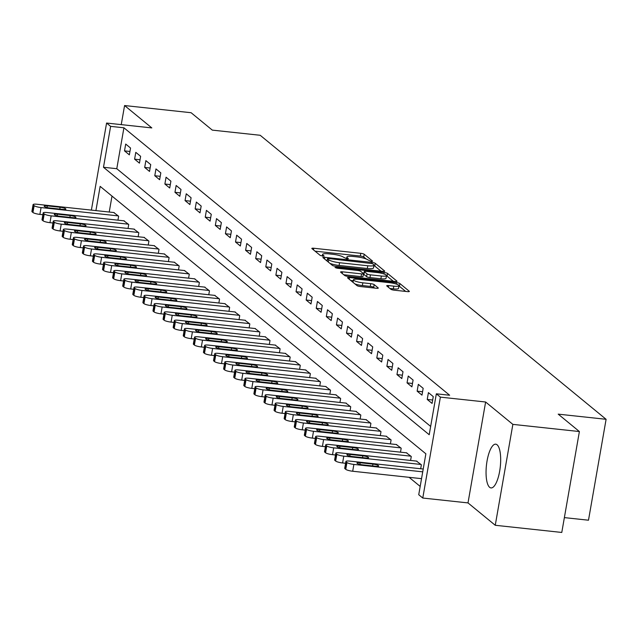 <?xml version="1.0" encoding="UTF-8"?>
<svg xmlns="http://www.w3.org/2000/svg" width="638" height="638" viewBox="0 0 638 638"><rect width="100%" height="100%" fill="white"/><g stroke="black" fill="none" stroke-linecap="round" stroke-linejoin="round"><path stroke-width="0.96" d="M371.34 261.421L372.616 261.157L364.194 254.251A2.767 0.534 9.9 0 0 360.797 253.318L313.776 248.246A2.767 0.534 9.9 0 0 311.838 248.421A2.767 0.534 9.9 0 0 311.958 248.621L320.38 255.535L324.112 256.061L322.948 255.033A8.86 1.707 9.9 0 1 322.573 254.41A8.86 1.707 9.9 0 1 328.769 253.852L332.685 254.275A8.86 1.707 9.9 0 1 343.579 257.258L347.048 258.805L348.404 258.677L347.239 257.648A8.86 1.707 9.9 0 1 346.865 257.026A8.86 1.707 9.9 0 1 353.061 256.468L356.977 256.891A8.86 1.707 9.9 0 1 367.871 259.873L371.34 261.421M497.074 444.774A22.003 6.962 -83.8 0 0 495.718 444.168A22.003 6.962 -83.8 0 0 486.722 463.068A22.003 6.962 -83.8 0 0 489.649 487.32A22.003 6.962 -83.8 0 0 491.005 487.926A22.003 6.962 -83.8 0 0 500.009 469.018A22.003 6.962 -83.8 0 0 497.074 444.774M390.831 289.253A2.767 0.534 9.9 0 0 394.236 290.186L407.427 291.606A2.767 0.534 9.9 0 0 409.357 291.43A2.767 0.534 9.9 0 0 409.245 291.231L399.89 283.559A2.767 0.534 9.9 0 0 396.493 282.626L349.472 277.562A2.767 0.534 9.9 0 0 347.535 277.737A2.767 0.534 9.9 0 0 347.654 277.929L357.001 285.609A2.767 0.534 9.9 0 0 360.406 286.542L376.34 288.256A2.767 0.534 9.9 0 0 378.278 288.081A2.767 0.534 9.9 0 0 378.159 287.89L374.163 284.604A2.767 0.534 9.9 0 0 370.758 283.671L362.855 282.817A7.409 1.428 9.9 0 1 353.436 279.803A7.409 1.428 9.9 0 1 358.612 279.332L389.571 282.674A7.409 1.428 9.9 0 1 398.981 285.688A7.409 1.428 9.9 0 1 393.805 286.151L388.646 285.593A2.767 0.534 9.9 0 0 386.716 285.768A2.767 0.534 9.9 0 0 386.827 285.968L390.831 289.253M579.392 431.543L561.783 532.451L495.255 525.281L512.864 424.374L579.392 431.543L558.202 414.142L606.1 419.302L260.192 135.28L212.294 130.12L191.105 112.719L124.577 105.549L151.82 127.919L106.586 123.046L110.621 126.364L123.924 127.791L449.654 395.249L436.344 393.813L440.38 397.131L422.771 498.039L418.735 494.721L425.873 453.809L100.15 186.36L95.915 210.604M512.864 424.374L485.622 402.004L440.38 397.131M382.784 271.373A2.767 0.534 9.9 0 0 384.714 271.198A2.767 0.534 9.9 0 0 384.602 270.998L375.248 263.327A2.767 0.534 9.9 0 0 371.85 262.393L324.83 257.321A2.767 0.534 9.9 0 0 322.892 257.497A2.767 0.534 9.9 0 0 323.011 257.696L332.358 265.368A2.767 0.534 9.9 0 0 335.763 266.301L382.784 271.373M387.569 273.439L396.924 281.119A2.767 0.534 9.9 0 1 397.035 281.31A2.767 0.534 9.9 0 1 395.105 281.486L348.085 276.421A2.767 0.534 9.9 0 1 344.679 275.488L340.684 272.203A2.767 0.534 9.9 0 1 340.564 272.011A2.767 0.534 9.9 0 1 342.502 271.836L361.571 273.885A2.767 0.534 9.9 0 0 363.5 273.718A2.767 0.534 9.9 0 0 363.389 273.519L360.733 271.341A2.767 0.534 9.9 0 0 357.328 270.408L337.478 268.271L335.014 267.481L336.37 267.362L384.172 272.506A2.767 0.534 9.9 0 1 387.569 273.439L387.099 276.166L393.343 281.294M124.577 105.549L121.244 124.625M123.924 127.791L116.786 168.703L430.658 426.423M124.514 150.879L129.355 154.859L130.543 148.04L125.702 144.06L124.514 150.879L129.945 151.469M134.602 159.165L139.443 163.145L140.631 156.326L135.79 152.346L134.602 159.165L140.033 159.755M144.69 167.451L149.539 171.431L150.727 164.612L145.879 160.632L144.69 167.451L150.129 168.033M154.779 175.737L159.628 179.717L160.816 172.898L155.975 168.918L154.779 175.737L160.218 176.319M164.875 184.023L169.716 188.003L170.904 181.184L166.063 177.204L164.875 184.023L170.306 184.605M174.964 192.309L179.804 196.289L181.001 189.47L176.152 185.491L174.964 192.309L180.402 192.891M185.052 200.595L189.901 204.567L191.089 197.748L186.248 193.777L185.052 200.595L190.491 201.177M195.148 208.881L199.989 212.853L201.177 206.034L196.337 202.063L195.148 208.881L200.579 209.463M205.237 217.167L210.077 221.139L211.266 214.32L206.425 210.349L205.237 217.167L210.668 217.749M215.325 225.453L220.174 229.425L221.362 222.606L216.513 218.635L215.325 225.453L220.764 226.035M225.413 233.731L230.262 237.711L231.45 230.892L226.61 226.921L225.413 233.731L230.852 234.321M235.51 242.017L240.351 245.997L241.539 239.178L236.698 235.199L235.51 242.017L240.941 242.607M245.598 250.303L250.439 254.283L251.635 247.464L246.786 243.485L245.598 250.303L251.037 250.894M255.686 258.589L260.535 262.569L261.724 255.75L256.883 251.771L255.686 258.589L261.125 259.18M265.783 266.875L270.624 270.855L271.812 264.036L266.971 260.057L265.783 266.875L271.214 267.466M275.871 275.161L280.712 279.141L281.9 272.322L277.059 268.343L275.871 275.161L281.302 275.752M285.96 283.447L290.8 287.427L291.997 280.608L287.148 276.629L285.96 283.447L291.399 284.03M296.048 291.733L300.897 295.713L302.085 288.894L297.244 284.915L296.048 291.733L301.487 292.316M306.144 300.019L310.985 303.999L312.173 297.18L307.333 293.201L306.144 300.019L311.575 300.602M316.233 308.306L321.074 312.277L322.27 305.466L317.421 301.487L316.233 308.306L321.672 308.888M326.321 316.592L331.17 320.563L332.358 313.744L327.517 309.773L326.321 316.592L331.76 317.174M336.417 324.878L341.258 328.849L342.446 322.031L337.606 318.059L336.417 324.878L341.848 325.46M346.506 333.164L351.347 337.135L352.535 330.317L347.694 326.345L346.506 333.164L351.937 333.746M356.594 341.442L361.435 345.421L362.631 338.603L357.782 334.631L356.594 341.442L362.033 342.032M366.683 349.728L371.531 353.707L372.72 346.889L367.879 342.909L366.683 349.728L372.121 350.318M376.779 358.014L381.62 361.993L382.808 355.175L377.967 351.195L376.779 358.014L382.21 358.604M386.867 366.3L391.708 370.279L392.904 363.461L388.056 359.481L386.867 366.3L392.306 366.89M396.956 374.586L401.804 378.565L402.993 371.747L398.152 367.767L396.956 374.586L402.395 375.176M407.052 382.872L411.893 386.851L413.081 380.033L408.24 376.053L407.052 382.872L412.483 383.462M417.14 391.158L421.981 395.137L423.169 388.319L418.329 384.339L417.14 391.158L422.571 391.74M427.229 399.444L432.07 403.423L433.266 396.605L428.417 392.625L427.229 399.444L432.668 400.026M409.102 477.32L420.187 486.419M112.001 196.097L109.226 212.039M113.755 212.526L118.644 216.218L117.95 220.174M123.844 220.812L128.732 224.504L128.047 228.46M133.932 229.098L138.829 232.79L138.135 236.746M144.021 237.384L148.917 241.076L148.223 245.032M154.117 245.67L159.006 249.362L158.32 253.318M164.205 253.956L169.094 257.648L168.408 261.604M174.294 262.242L179.19 265.934L178.496 269.89M184.39 270.528L189.279 274.22L188.585 278.176M194.478 278.806L199.367 282.506L198.681 286.462M204.567 287.092L209.463 290.792L208.77 294.748M214.655 295.378L219.552 299.078L218.858 303.034M224.751 303.664L229.64 307.356L228.954 311.32M234.84 311.95L239.729 315.643L239.043 319.606M244.928 320.236L249.825 323.929L249.131 327.884M255.025 328.522L259.913 332.215L259.219 336.17M265.113 336.808L270.002 340.501L269.316 344.456M275.201 345.094L280.098 348.787L279.404 352.742M285.29 353.38L290.186 357.073L289.493 361.028M295.386 361.666L300.275 365.359L299.589 369.314M305.474 369.952L310.363 373.645L309.677 377.6M315.563 378.238L320.459 381.931L319.766 385.886M325.659 386.516L330.548 390.217L329.854 394.172M335.748 394.802L340.636 398.503L339.95 402.458M345.836 403.088L350.733 406.789L350.039 410.744M355.924 411.374L360.821 415.075L360.127 419.03M366.021 419.66L370.909 423.353L370.223 427.316M376.109 427.946L380.998 431.639L380.312 435.595M386.197 436.233L391.094 439.925L390.4 443.881M396.286 444.519L401.182 448.211L400.489 452.167M406.382 452.805L411.271 456.497L410.585 460.453M416.47 461.091L421.367 464.783L420.673 468.739M564.367 517.609L588.491 520.209L606.1 419.302M485.622 402.004L468.005 502.911L495.255 525.281M468.005 502.911L422.771 498.039M110.621 126.364L103.484 167.268L429.207 434.725L436.344 393.813M91.386 210.117L106.586 123.046M116.786 168.703L103.484 167.268M366.132 258.956L363.724 256.978A2.767 0.534 9.9 0 0 360.318 256.045L315.06 251.165M327.166 260.352L326.114 260.24M381.022 271.182L374.777 266.054A2.767 0.534 9.9 0 0 373.908 265.647M372.464 263.646L328.817 258.549L327.461 258.669L328.69 259.746A8.86 1.707 9.9 0 0 339.583 262.728L367.791 265.767A8.86 1.707 9.9 0 0 373.988 265.209A8.86 1.707 9.9 0 0 373.613 264.587L372.464 263.646M329.95 263.39A8.86 1.707 9.9 0 0 339.105 265.456L339.583 262.728M373.988 265.209L373.509 267.936A8.86 1.707 9.9 0 1 367.321 268.494L339.105 265.456M343.786 274.755L361.092 276.613A2.767 0.534 9.9 0 0 363.03 276.437A2.767 0.534 9.9 0 0 362.91 276.246M362.727 272.976L364.003 273.112M381.357 276.023A7.409 1.428 9.9 0 0 386.532 275.552A7.409 1.428 9.9 0 0 377.114 272.538L366.212 271.365A2.767 0.534 9.9 0 0 364.274 271.541A2.767 0.534 9.9 0 0 364.394 271.732L367.041 273.917A2.767 0.534 9.9 0 0 370.447 274.842L381.357 276.023L380.878 278.75A7.409 1.428 9.9 0 0 386.054 278.28L386.532 275.552M363.971 274.125A2.767 0.534 9.9 0 0 363.796 274.268A2.767 0.534 9.9 0 0 363.915 274.46L364.394 271.732M380.878 278.75L369.976 277.57A2.767 0.534 9.9 0 1 366.571 276.637L363.915 274.46M387.099 276.166A2.767 0.534 9.9 0 0 386.476 275.855M398.981 285.688L398.511 288.416A7.409 1.428 9.9 0 1 393.327 288.878L389.93 288.512M354.919 283.894A7.409 1.428 9.9 0 0 362.376 285.545L362.855 282.817M374.586 288.065L373.685 287.331A2.767 0.534 9.9 0 0 370.279 286.398L362.376 285.545M353.269 280.744L350.756 280.473M405.664 291.414L399.42 286.287A2.767 0.534 9.9 0 0 398.925 286.015M118.237 215.891L41.071 207.573A5.646 1.085 9.9 0 1 34.133 205.675L33.328 205.013A5.646 1.085 9.9 0 1 33.088 204.615A5.646 1.085 9.9 0 1 37.036 204.256L114.202 212.574M42.866 214.711L39.883 214.392A5.646 1.085 -170.1 0 1 32.945 212.494L32.139 211.832A5.646 1.085 -170.1 0 1 31.9 211.433L33.088 204.615M49.923 208.012L62.699 209.384A4.514 0.869 9.9 0 0 65.85 209.105A4.514 0.869 9.9 0 0 60.116 207.262L47.34 205.891A4.514 0.869 9.9 0 0 44.181 206.17A4.514 0.869 9.9 0 0 49.923 208.012M128.334 224.177L51.16 215.859A5.646 1.085 9.9 0 1 44.221 213.961L43.416 213.299A5.646 1.085 9.9 0 1 43.177 212.901A5.646 1.085 9.9 0 1 47.124 212.542L124.298 220.86M52.954 222.997L49.971 222.678A5.646 1.085 -170.1 0 1 43.033 220.78L42.228 220.118A5.646 1.085 -170.1 0 1 41.988 219.719L43.177 212.901M60.012 216.298L72.788 217.67A4.514 0.869 9.9 0 0 75.946 217.391A4.514 0.869 9.9 0 0 70.204 215.548L57.428 214.177A4.514 0.869 9.9 0 0 54.278 214.456A4.514 0.869 9.9 0 0 60.012 216.298M138.422 232.463L61.248 224.145A5.646 1.085 9.9 0 1 54.318 222.247L53.504 221.585A5.646 1.085 9.9 0 1 53.273 221.187A5.646 1.085 9.9 0 1 57.213 220.828L134.387 229.146M63.042 231.283L60.06 230.964A5.646 1.085 -170.1 0 1 53.121 229.066L52.316 228.404A5.646 1.085 -170.1 0 1 52.085 228.005L53.273 221.187M70.108 224.584L82.876 225.956A4.514 0.869 9.9 0 0 86.034 225.669A4.514 0.869 9.9 0 0 80.292 223.834L67.524 222.463A4.514 0.869 9.9 0 0 64.366 222.742A4.514 0.869 9.9 0 0 70.108 224.584M148.51 240.749L71.344 232.431A5.646 1.085 9.9 0 1 64.406 230.533L63.601 229.871A5.646 1.085 9.9 0 1 63.361 229.473A5.646 1.085 9.9 0 1 67.309 229.114L144.475 237.432M73.139 239.569L70.156 239.25A5.646 1.085 -170.1 0 1 63.218 237.352L62.404 236.682A5.646 1.085 -170.1 0 1 62.173 236.291L63.361 229.473M80.197 232.862L92.965 234.242A4.514 0.869 9.9 0 0 96.123 233.955A4.514 0.869 9.9 0 0 90.389 232.12L77.613 230.741A4.514 0.869 9.9 0 0 74.455 231.028A4.514 0.869 9.9 0 0 80.197 232.862M158.607 249.027L81.433 240.717A5.646 1.085 9.9 0 1 74.494 238.819L73.689 238.149A5.646 1.085 9.9 0 1 73.45 237.759A5.646 1.085 9.9 0 1 77.397 237.4L154.563 245.718M83.227 247.855L80.244 247.536A5.646 1.085 -170.1 0 1 73.306 245.638L72.501 244.968A5.646 1.085 -170.1 0 1 72.261 244.577L73.45 237.759M90.285 241.148L103.061 242.528A4.514 0.869 9.9 0 0 106.211 242.241A4.514 0.869 9.9 0 0 100.477 240.406L87.701 239.027A4.514 0.869 9.9 0 0 84.551 239.314A4.514 0.869 9.9 0 0 90.285 241.148M168.695 257.313L91.521 249.003A5.646 1.085 9.9 0 1 84.583 247.105L83.777 246.435A5.646 1.085 9.9 0 1 83.546 246.045A5.646 1.085 9.9 0 1 87.486 245.686L164.66 254.004M93.315 256.141L90.333 255.822A5.646 1.085 -170.1 0 1 83.395 253.916L82.589 253.254A5.646 1.085 -170.1 0 1 82.35 252.863L83.546 246.045M100.373 249.434L113.149 250.814A4.514 0.869 9.9 0 0 116.307 250.527A4.514 0.869 9.9 0 0 110.565 248.692L97.797 247.313A4.514 0.869 9.9 0 0 94.639 247.6A4.514 0.869 9.9 0 0 100.373 249.434M178.784 265.599L101.617 257.289A5.646 1.085 9.9 0 1 94.679 255.383L93.874 254.721A5.646 1.085 9.9 0 1 93.634 254.331A5.646 1.085 9.9 0 1 97.574 253.972L174.748 262.29M103.412 264.427L100.421 264.108A5.646 1.085 -170.1 0 1 93.491 262.202L92.677 261.54A5.646 1.085 -170.1 0 1 92.446 261.149L93.634 254.331M110.47 257.72L123.238 259.1A4.514 0.869 9.9 0 0 126.396 258.813A4.514 0.869 9.9 0 0 120.654 256.978L107.886 255.599A4.514 0.869 9.9 0 0 104.728 255.886A4.514 0.869 9.9 0 0 110.47 257.72M188.872 273.885L111.706 265.575A5.646 1.085 9.9 0 1 104.768 263.669L103.962 263.008A5.646 1.085 9.9 0 1 103.723 262.617A5.646 1.085 9.9 0 1 107.67 262.258L184.837 270.576M113.5 272.713L110.518 272.386A5.646 1.085 -170.1 0 1 103.579 270.488L102.774 269.826A5.646 1.085 -170.1 0 1 102.535 269.427L103.723 262.617M120.558 266.006L133.334 267.386A4.514 0.869 9.9 0 0 136.484 267.099A4.514 0.869 9.9 0 0 130.75 265.264L117.974 263.885A4.514 0.869 9.9 0 0 114.816 264.172A4.514 0.869 9.9 0 0 120.558 266.006M198.968 282.171L121.794 273.854A5.646 1.085 9.9 0 1 114.856 271.955L114.05 271.294A5.646 1.085 9.9 0 1 113.811 270.895A5.646 1.085 9.9 0 1 117.759 270.544L194.933 278.862M123.589 280.999L120.606 280.672A5.646 1.085 -170.1 0 1 113.668 278.774L112.862 278.112A5.646 1.085 -170.1 0 1 112.623 277.713L113.811 270.895M130.646 274.292L143.422 275.672A4.514 0.869 9.9 0 0 146.581 275.385A4.514 0.869 9.9 0 0 140.838 273.55L128.063 272.171A4.514 0.869 9.9 0 0 124.912 272.458A4.514 0.869 9.9 0 0 130.646 274.292M209.057 290.457L131.883 282.14A5.646 1.085 9.9 0 1 124.952 280.241L124.139 279.58A5.646 1.085 9.9 0 1 123.908 279.181A5.646 1.085 9.9 0 1 127.847 278.83L205.021 287.148M133.677 289.285L130.694 288.958A5.646 1.085 -170.1 0 1 123.756 287.06L122.951 286.398A5.646 1.085 -170.1 0 1 122.719 285.999L123.908 279.181M140.743 282.578L153.511 283.958A4.514 0.869 9.9 0 0 156.669 283.671A4.514 0.869 9.9 0 0 150.927 281.837L138.159 280.457A4.514 0.869 9.9 0 0 135.001 280.744A4.514 0.869 9.9 0 0 140.743 282.578M219.145 298.744L141.979 290.426A5.646 1.085 9.9 0 1 135.041 288.528L134.235 287.866A5.646 1.085 9.9 0 1 133.996 287.467A5.646 1.085 9.9 0 1 137.944 287.116L215.11 295.426M143.773 297.571L140.791 297.244A5.646 1.085 -170.1 0 1 133.852 295.346L133.039 294.684A5.646 1.085 -170.1 0 1 132.808 294.285L133.996 287.467M150.831 290.864L163.599 292.244A4.514 0.869 9.9 0 0 166.757 291.957A4.514 0.869 9.9 0 0 161.023 290.123L148.247 288.743A4.514 0.869 9.9 0 0 145.089 289.03A4.514 0.869 9.9 0 0 150.831 290.864M229.241 307.03L152.067 298.712A5.646 1.085 9.9 0 1 145.129 296.814L144.324 296.152A5.646 1.085 9.9 0 1 144.084 295.753A5.646 1.085 9.9 0 1 148.032 295.402L225.198 303.712M153.862 305.849L150.879 305.53A5.646 1.085 -170.1 0 1 143.941 303.632L143.135 302.97A5.646 1.085 -170.1 0 1 142.896 302.571L144.084 295.753M160.92 299.15L173.696 300.522A4.514 0.869 9.9 0 0 176.846 300.243A4.514 0.869 9.9 0 0 171.112 298.401L158.336 297.029A4.514 0.869 9.9 0 0 155.186 297.316A4.514 0.869 9.9 0 0 160.92 299.15M239.33 315.316L162.156 306.998A5.646 1.085 9.9 0 1 155.217 305.1L154.412 304.438A5.646 1.085 9.9 0 1 154.181 304.039A5.646 1.085 9.9 0 1 158.12 303.688L235.294 311.998M163.95 314.135L160.967 313.816A5.646 1.085 -170.1 0 1 154.029 311.918L153.224 311.256A5.646 1.085 -170.1 0 1 152.984 310.858L154.181 304.039M171.008 307.436L183.784 308.808A4.514 0.869 9.9 0 0 186.942 308.529A4.514 0.869 9.9 0 0 181.2 306.687L168.424 305.315A4.514 0.869 9.9 0 0 165.274 305.594A4.514 0.869 9.9 0 0 171.008 307.436M249.418 323.602L172.252 315.284A5.646 1.085 9.9 0 1 165.314 313.386L164.508 312.724A5.646 1.085 9.9 0 1 164.269 312.325A5.646 1.085 9.9 0 1 168.209 311.974L245.383 320.284M174.046 322.421L171.056 322.102A5.646 1.085 -170.1 0 1 164.126 320.204L163.312 319.542A5.646 1.085 -170.1 0 1 163.081 319.144L164.269 312.325M181.104 315.722L193.872 317.094A4.514 0.869 9.9 0 0 197.03 316.815A4.514 0.869 9.9 0 0 191.288 314.973L178.52 313.601A4.514 0.869 9.9 0 0 175.362 313.88A4.514 0.869 9.9 0 0 181.104 315.722M259.506 331.888L182.34 323.57A5.646 1.085 9.9 0 1 175.402 321.672L174.597 321.01A5.646 1.085 9.9 0 1 174.357 320.611A5.646 1.085 9.9 0 1 178.305 320.252L255.471 328.57M184.135 330.707L181.152 330.388A5.646 1.085 -170.1 0 1 174.214 328.49L173.408 327.828A5.646 1.085 -170.1 0 1 173.169 327.43L174.357 320.611M191.193 324.008L203.969 325.38A4.514 0.869 9.9 0 0 207.119 325.101A4.514 0.869 9.9 0 0 201.385 323.259L188.609 321.887A4.514 0.869 9.9 0 0 185.451 322.166A4.514 0.869 9.9 0 0 191.193 324.008M269.603 340.174L192.429 331.856A5.646 1.085 9.9 0 1 185.491 329.958L184.685 329.296A5.646 1.085 9.9 0 1 184.446 328.897A5.646 1.085 9.9 0 1 188.393 328.538L265.567 336.856M194.223 338.993L191.24 338.674A5.646 1.085 -170.1 0 1 184.302 336.776L183.497 336.114A5.646 1.085 -170.1 0 1 183.258 335.716L184.446 328.897M201.281 332.294L214.057 333.666A4.514 0.869 9.9 0 0 217.215 333.379A4.514 0.869 9.9 0 0 211.473 331.545L198.697 330.173A4.514 0.869 9.9 0 0 195.547 330.452A4.514 0.869 9.9 0 0 201.281 332.294M279.691 348.46L202.517 340.142A5.646 1.085 9.9 0 1 195.587 338.244L194.773 337.582A5.646 1.085 9.9 0 1 194.542 337.183A5.646 1.085 9.9 0 1 198.482 336.824L275.656 345.142M204.312 347.279L201.329 346.96A5.646 1.085 -170.1 0 1 194.391 345.062L193.585 344.4A5.646 1.085 -170.1 0 1 193.354 344.002L194.542 337.183M211.377 340.572L224.145 341.952A4.514 0.869 9.9 0 0 227.303 341.665A4.514 0.869 9.9 0 0 221.561 339.831L208.793 338.459A4.514 0.869 9.9 0 0 205.635 338.738A4.514 0.869 9.9 0 0 211.377 340.572M289.78 356.738L212.614 348.428A5.646 1.085 9.9 0 1 205.675 346.53L204.87 345.868A5.646 1.085 9.9 0 1 204.631 345.469A5.646 1.085 9.9 0 1 208.578 345.11L285.744 353.428M214.408 355.565L211.417 355.246A5.646 1.085 -170.1 0 1 204.487 353.348L203.674 352.678A5.646 1.085 -170.1 0 1 203.442 352.288L204.631 345.469M221.466 348.858L234.234 350.238A4.514 0.869 9.9 0 0 237.392 349.951A4.514 0.869 9.9 0 0 231.658 348.117L218.882 346.737A4.514 0.869 9.9 0 0 215.724 347.024A4.514 0.869 9.9 0 0 221.466 348.858M299.876 365.024L222.702 356.714A5.646 1.085 9.9 0 1 215.764 354.816L214.958 354.146A5.646 1.085 9.9 0 1 214.719 353.755A5.646 1.085 9.9 0 1 218.667 353.396L295.833 361.714M224.496 363.851L221.514 363.532A5.646 1.085 -170.1 0 1 214.575 361.626L213.77 360.964A5.646 1.085 -170.1 0 1 213.531 360.574L214.719 353.755M231.554 357.144L244.33 358.524A4.514 0.869 9.9 0 0 247.48 358.237A4.514 0.869 9.9 0 0 241.746 356.403L228.97 355.023A4.514 0.869 9.9 0 0 225.82 355.31A4.514 0.869 9.9 0 0 231.554 357.144M309.964 373.31L232.79 365A5.646 1.085 9.9 0 1 225.852 363.094L225.047 362.432A5.646 1.085 9.9 0 1 224.815 362.041A5.646 1.085 9.9 0 1 228.755 361.682L305.929 370M234.585 372.137L231.602 371.818A5.646 1.085 -170.1 0 1 224.664 369.912L223.858 369.25A5.646 1.085 -170.1 0 1 223.619 368.86L224.815 362.041M241.642 365.43L254.418 366.81A4.514 0.869 9.9 0 0 257.577 366.523A4.514 0.869 9.9 0 0 251.835 364.689L239.059 363.309A4.514 0.869 9.9 0 0 235.908 363.596A4.514 0.869 9.9 0 0 241.642 365.43M320.053 381.596L242.887 373.286A5.646 1.085 9.9 0 1 235.948 371.38L235.143 370.718A5.646 1.085 9.9 0 1 234.904 370.327A5.646 1.085 9.9 0 1 238.843 369.968L316.017 378.286M244.681 380.423L241.69 380.096A5.646 1.085 -170.1 0 1 234.76 378.198L233.947 377.536A5.646 1.085 -170.1 0 1 233.715 377.146L234.904 370.327M251.739 373.716L264.507 375.096A4.514 0.869 9.9 0 0 267.665 374.809A4.514 0.869 9.9 0 0 261.923 372.975L249.155 371.595A4.514 0.869 9.9 0 0 245.997 371.882A4.514 0.869 9.9 0 0 251.739 373.716M330.141 389.882L252.975 381.564A5.646 1.085 9.9 0 1 246.037 379.666L245.231 379.004A5.646 1.085 9.9 0 1 244.992 378.605A5.646 1.085 9.9 0 1 248.94 378.254L326.106 386.572M254.769 388.709L251.787 388.382A5.646 1.085 -170.1 0 1 244.848 386.484L244.043 385.823A5.646 1.085 -170.1 0 1 243.804 385.424L244.992 378.605M261.827 382.002L274.603 383.382A4.514 0.869 9.9 0 0 277.753 383.095A4.514 0.869 9.9 0 0 272.019 381.261L259.243 379.881A4.514 0.869 9.9 0 0 256.085 380.168A4.514 0.869 9.9 0 0 261.827 382.002M340.237 398.168L263.063 389.85A5.646 1.085 9.9 0 1 256.125 387.952L255.32 387.29A5.646 1.085 9.9 0 1 255.08 386.891A5.646 1.085 9.9 0 1 259.028 386.54L336.202 394.858M264.858 396.995L261.875 396.669A5.646 1.085 -170.1 0 1 254.937 394.77L254.131 394.109A5.646 1.085 -170.1 0 1 253.892 393.71L255.08 386.891M271.916 390.289L284.692 391.668A4.514 0.869 9.9 0 0 287.85 391.381A4.514 0.869 9.9 0 0 282.108 389.547L269.332 388.167A4.514 0.869 9.9 0 0 266.182 388.454A4.514 0.869 9.9 0 0 271.916 390.289M350.326 406.454L273.152 398.136A5.646 1.085 9.9 0 1 266.221 396.238L265.408 395.576A5.646 1.085 9.9 0 1 265.177 395.177A5.646 1.085 9.9 0 1 269.116 394.826L346.29 403.136M274.946 405.282L271.963 404.955A5.646 1.085 -170.1 0 1 265.025 403.056L264.22 402.395A5.646 1.085 -170.1 0 1 263.988 401.996L265.177 395.177M282.012 398.575L294.78 399.954A4.514 0.869 9.9 0 0 297.938 399.667A4.514 0.869 9.9 0 0 292.196 397.833L279.428 396.453A4.514 0.869 9.9 0 0 276.27 396.74A4.514 0.869 9.9 0 0 282.012 398.575M360.414 414.74L283.248 406.422A5.646 1.085 9.9 0 1 276.31 404.524L275.504 403.862A5.646 1.085 9.9 0 1 275.265 403.463A5.646 1.085 9.9 0 1 279.213 403.112L356.379 411.422M285.042 413.568L282.052 413.241A5.646 1.085 -170.1 0 1 275.122 411.343L274.308 410.681A5.646 1.085 -170.1 0 1 274.077 410.282L275.265 403.463M292.1 406.861L304.868 408.232A4.514 0.869 9.9 0 0 308.026 407.953A4.514 0.869 9.9 0 0 302.292 406.119L289.516 404.739A4.514 0.869 9.9 0 0 286.358 405.026A4.514 0.869 9.9 0 0 292.1 406.861M370.511 423.026L293.336 414.708A5.646 1.085 9.9 0 1 286.398 412.81L285.593 412.148A5.646 1.085 9.9 0 1 285.353 411.749A5.646 1.085 9.9 0 1 289.301 411.398L366.467 419.708M295.131 421.846L292.148 421.527A5.646 1.085 -170.1 0 1 285.21 419.629L284.404 418.967A5.646 1.085 -170.1 0 1 284.165 418.568L285.353 411.749M302.189 415.147L314.965 416.518A4.514 0.869 9.9 0 0 318.115 416.239A4.514 0.869 9.9 0 0 312.381 414.397L299.605 413.025A4.514 0.869 9.9 0 0 296.455 413.312A4.514 0.869 9.9 0 0 302.189 415.147M380.599 431.312L303.425 422.994A5.646 1.085 9.9 0 1 296.487 421.096L295.681 420.434A5.646 1.085 9.9 0 1 295.45 420.035A5.646 1.085 9.9 0 1 299.389 419.684L376.564 427.994M305.219 430.132L302.237 429.813A5.646 1.085 -170.1 0 1 295.298 427.915L294.493 427.253A5.646 1.085 -170.1 0 1 294.254 426.854L295.45 420.035M312.277 423.433L325.053 424.804A4.514 0.869 9.9 0 0 328.211 424.525A4.514 0.869 9.9 0 0 322.469 422.683L309.693 421.311A4.514 0.869 9.9 0 0 306.543 421.59A4.514 0.869 9.9 0 0 312.277 423.433M390.687 439.598L313.521 431.28A5.646 1.085 9.9 0 1 306.583 429.382L305.777 428.72A5.646 1.085 9.9 0 1 305.538 428.321A5.646 1.085 9.9 0 1 309.478 427.962L386.652 436.28M315.316 438.418L312.325 438.099A5.646 1.085 -170.1 0 1 305.395 436.201L304.581 435.539A5.646 1.085 -170.1 0 1 304.35 435.14L305.538 428.321M322.373 431.719L335.141 433.09A4.514 0.869 9.9 0 0 338.299 432.811A4.514 0.869 9.9 0 0 332.558 430.969L319.79 429.597A4.514 0.869 9.9 0 0 316.631 429.876A4.514 0.869 9.9 0 0 322.373 431.719M400.776 447.884L323.61 439.566A5.646 1.085 9.9 0 1 316.671 437.668L315.866 437.006A5.646 1.085 9.9 0 1 315.627 436.607A5.646 1.085 9.9 0 1 319.574 436.248L396.74 444.566M325.404 446.704L322.421 446.385A5.646 1.085 -170.1 0 1 315.483 444.487L314.678 443.825A5.646 1.085 -170.1 0 1 314.438 443.426L315.627 436.607M332.462 440.005L345.238 441.376A4.514 0.869 9.9 0 0 348.388 441.097A4.514 0.869 9.9 0 0 342.654 439.255L329.878 437.883A4.514 0.869 9.9 0 0 326.72 438.162A4.514 0.869 9.9 0 0 332.462 440.005M410.872 456.17L333.698 447.852A5.646 1.085 9.9 0 1 326.76 445.954L325.954 445.292A5.646 1.085 9.9 0 1 325.715 444.893A5.646 1.085 9.9 0 1 329.663 444.534L406.837 452.852M335.492 454.99L332.51 454.671A5.646 1.085 -170.1 0 1 325.571 452.773L324.766 452.111A5.646 1.085 -170.1 0 1 324.527 451.712L325.715 444.893M342.55 448.291L355.326 449.662A4.514 0.869 9.9 0 0 358.484 449.375A4.514 0.869 9.9 0 0 352.742 447.541L339.966 446.169A4.514 0.869 9.9 0 0 336.816 446.448A4.514 0.869 9.9 0 0 342.55 448.291M420.96 464.456L343.786 456.138A5.646 1.085 9.9 0 1 336.856 454.24L336.043 453.578A5.646 1.085 9.9 0 1 335.811 453.179A5.646 1.085 9.9 0 1 339.751 452.82L416.925 461.138M345.581 463.276L342.598 462.957A5.646 1.085 -170.1 0 1 335.66 461.059L334.854 460.389A5.646 1.085 -170.1 0 1 334.623 459.998L335.811 453.179M352.647 456.569L365.414 457.948A4.514 0.869 9.9 0 0 368.573 457.661A4.514 0.869 9.9 0 0 362.831 455.827L350.063 454.447A4.514 0.869 9.9 0 0 346.905 454.735A4.514 0.869 9.9 0 0 352.647 456.569M422.731 471.841L353.883 464.424A5.646 1.085 9.9 0 1 346.944 462.526L346.139 461.856A5.646 1.085 9.9 0 1 345.9 461.465A5.646 1.085 9.9 0 1 349.847 461.107L423.217 469.018M421.535 478.66L352.686 471.243A5.646 1.085 -170.1 0 1 345.756 469.345L344.943 468.675A5.646 1.085 -170.1 0 1 344.711 468.284L345.9 461.465M362.735 464.855L375.503 466.234A4.514 0.869 9.9 0 0 378.661 465.947A4.514 0.869 9.9 0 0 372.927 464.113L360.151 462.733A4.514 0.869 9.9 0 0 356.993 463.021A4.514 0.869 9.9 0 0 362.735 464.855M347.032 258.797L347.239 257.648M322.74 256.181L322.948 255.033M313.489 249.881L313.776 248.246M360.318 256.045L360.797 253.318M363.724 256.978L364.194 254.251M324.551 258.956L324.83 257.321M371.691 263.311L371.85 262.393M374.777 266.054L375.248 263.327M327.142 261.086L327.541 258.805M328.291 262.027L328.69 259.746M367.321 268.494L367.791 265.767M342.215 273.463L342.502 271.836M361.092 276.613L361.571 273.885M336.25 268.056L336.37 267.362M383.916 273.957L384.172 272.506M366.571 276.637L367.041 273.917M369.976 277.57L370.447 274.842M388.367 287.228L388.646 285.593M393.327 288.878L393.805 286.151M370.279 286.398L370.758 283.671M373.685 287.331L374.163 284.604M349.193 279.189L349.472 277.562M396.246 284.046L396.493 282.626M399.42 286.287L399.89 283.559M41.071 207.573L39.883 214.392M33.328 205.013L32.139 211.832M34.133 205.675L32.945 212.494M47.06 207.509L47.34 205.891M59.797 209.073L60.116 207.262M51.16 215.859L49.971 222.678M43.416 213.299L42.228 220.118M44.221 213.961L43.033 220.78M57.149 215.796L57.428 214.177M69.885 217.359L70.204 215.548M61.248 224.145L60.06 230.964M53.504 221.585L52.316 228.404M54.318 222.247L53.121 229.066M67.237 224.082L67.524 222.463M79.981 225.645L80.292 223.834M71.344 232.431L70.156 239.25M63.601 229.871L62.404 236.682M64.406 230.533L63.218 237.352M77.326 232.368L77.613 230.741M90.07 233.931L90.389 232.12M81.433 240.717L80.244 247.536M73.689 238.149L72.501 244.968M74.494 238.819L73.306 245.638M87.422 240.654L87.701 239.027M100.158 242.217L100.477 240.406M91.521 249.003L90.333 255.822M83.777 246.435L82.589 253.254M84.583 247.105L83.395 253.916M97.51 248.94L97.797 247.313M110.254 250.503L110.565 248.692M101.617 257.289L100.421 264.108M93.874 254.721L92.677 261.54M94.679 255.383L93.491 262.202M107.599 257.226L107.886 255.599M120.343 258.789L120.654 256.978M111.706 265.575L110.518 272.386M103.962 263.008L102.774 269.826M104.768 263.669L103.579 270.488M117.695 265.504L117.974 263.885M130.431 267.075L130.75 265.264M121.794 273.854L120.606 280.672M114.05 271.294L112.862 278.112M114.856 271.955L113.668 278.774M127.783 273.79L128.063 272.171M140.519 275.353L140.838 273.55M131.883 282.14L130.694 288.958M124.139 279.58L122.951 286.398M124.952 280.241L123.756 287.06M137.872 282.076L138.159 280.457M150.616 283.639L150.927 281.837M141.979 290.426L140.791 297.244M134.235 287.866L133.039 294.684M135.041 288.528L133.852 295.346M147.96 290.362L148.247 288.743M160.704 291.925L161.023 290.123M152.067 298.712L150.879 305.53M144.324 296.152L143.135 302.97M145.129 296.814L143.941 303.632M158.057 298.648L158.336 297.029M170.793 300.211L171.112 298.401M162.156 306.998L160.967 313.816M154.412 304.438L153.224 311.256M155.217 305.1L154.029 311.918M168.145 306.934L168.424 305.315M180.889 308.497L181.2 306.687M172.252 315.284L171.056 322.102M164.508 312.724L163.312 319.542M165.314 313.386L164.126 320.204M178.233 315.22L178.52 313.601M190.977 316.783L191.288 314.973M182.34 323.57L181.152 330.388M174.597 321.01L173.408 327.828M175.402 321.672L174.214 328.49M188.33 323.506L188.609 321.887M201.066 325.069L201.385 323.259M192.429 331.856L191.24 338.674M184.685 329.296L183.497 336.114M185.491 329.958L184.302 336.776M198.418 331.792L198.697 330.173M211.154 333.355L211.473 331.545M202.517 340.142L201.329 346.96M194.773 337.582L193.585 344.4M195.587 338.244L194.391 345.062M208.506 340.078L208.793 338.459M221.25 341.641L221.561 339.831M212.614 348.428L211.417 355.246M204.87 345.868L203.674 352.678M205.675 346.53L204.487 353.348M218.595 348.364L218.882 346.737M231.339 349.927L231.658 348.117M222.702 356.714L221.514 363.532M214.958 354.146L213.77 360.964M215.764 354.816L214.575 361.626M228.691 356.65L228.97 355.023M241.427 358.213L241.746 356.403M232.79 365L231.602 371.818M225.047 362.432L223.858 369.25M225.852 363.094L224.664 369.912M238.779 364.936L239.059 363.309M251.524 366.499L251.835 364.689M242.887 373.286L241.69 380.096M235.143 370.718L233.947 377.536M235.948 371.38L234.76 378.198M248.868 373.214L249.155 371.595M261.612 374.785L261.923 372.975M252.975 381.564L251.787 388.382M245.231 379.004L244.043 385.823M246.037 379.666L244.848 386.484M258.964 381.5L259.243 379.881M271.7 383.071L272.019 381.261M263.063 389.85L261.875 396.669M255.32 387.29L254.131 394.109M256.125 387.952L254.937 394.77M269.053 389.786L269.332 388.167M281.789 391.349L282.108 389.547M273.152 398.136L271.963 404.955M265.408 395.576L264.22 402.395M266.221 396.238L265.025 403.056M279.141 398.072L279.428 396.453M291.885 399.635L292.196 397.833M283.248 406.422L282.052 413.241M275.504 403.862L274.308 410.681M276.31 404.524L275.122 411.343M289.229 406.358L289.516 404.739M301.973 407.921L302.292 406.119M293.336 414.708L292.148 421.527M285.593 412.148L284.404 418.967M286.398 412.81L285.21 419.629M299.326 414.644L299.605 413.025M312.062 416.207L312.381 414.397M303.425 422.994L302.237 429.813M295.681 420.434L294.493 427.253M296.487 421.096L295.298 427.915M309.414 422.93L309.693 421.311M322.158 424.493L322.469 422.683M313.521 431.28L312.325 438.099M305.777 428.72L304.581 435.539M306.583 429.382L305.395 436.201M319.502 431.216L319.79 429.597M332.246 432.779L332.558 430.969M323.61 439.566L322.421 446.385M315.866 437.006L314.678 443.825M316.671 437.668L315.483 444.487M329.599 439.502L329.878 437.883M342.335 441.065L342.654 439.255M333.698 447.852L332.51 454.671M325.954 445.292L324.766 452.111M326.76 445.954L325.571 452.773M339.687 447.788L339.966 446.169M352.423 449.351L352.742 447.541M343.786 456.138L342.598 462.957M336.043 453.578L334.854 460.389M336.856 454.24L335.66 461.059M349.776 456.074L350.063 454.447M362.52 457.637L362.831 455.827M353.883 464.424L352.686 471.243M346.139 461.856L344.943 468.675M346.944 462.526L345.756 469.345M359.864 464.36L360.151 462.733M372.608 465.923L372.927 464.113M346.57 258.733L346.865 257.026M322.278 256.117L322.573 254.41M327.047 261.014L327.461 258.669M363.03 276.437L363.5 273.718M363.796 274.268L364.274 271.541M352.997 282.315L353.436 279.803"/></g></svg>
